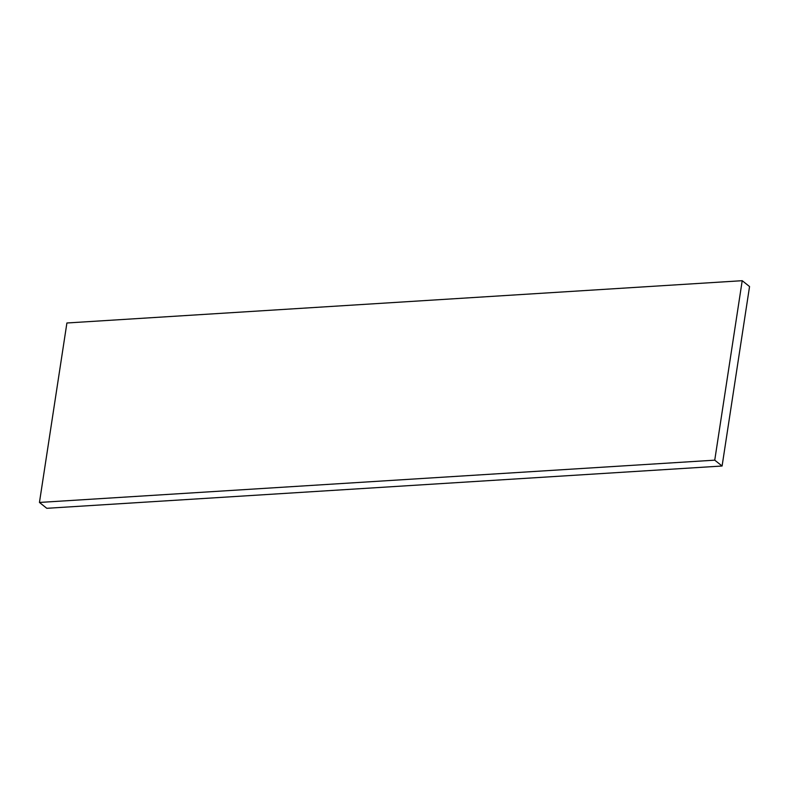<?xml version="1.0" encoding="UTF-8"?>
<svg xmlns="http://www.w3.org/2000/svg" width="789" height="789" viewBox="0 0 789 789"><rect width="100%" height="100%" fill="white"/><g stroke="black" fill="none" stroke-linecap="round" stroke-linejoin="round"><path stroke-width="1.18" d="M722.093 466.013L46.788 508.303L39.45 502.445L66.907 322.987L742.212 280.697L714.745 460.165L722.093 466.013L749.55 286.555L742.212 280.697M39.45 502.445L714.745 460.165"/></g></svg>
